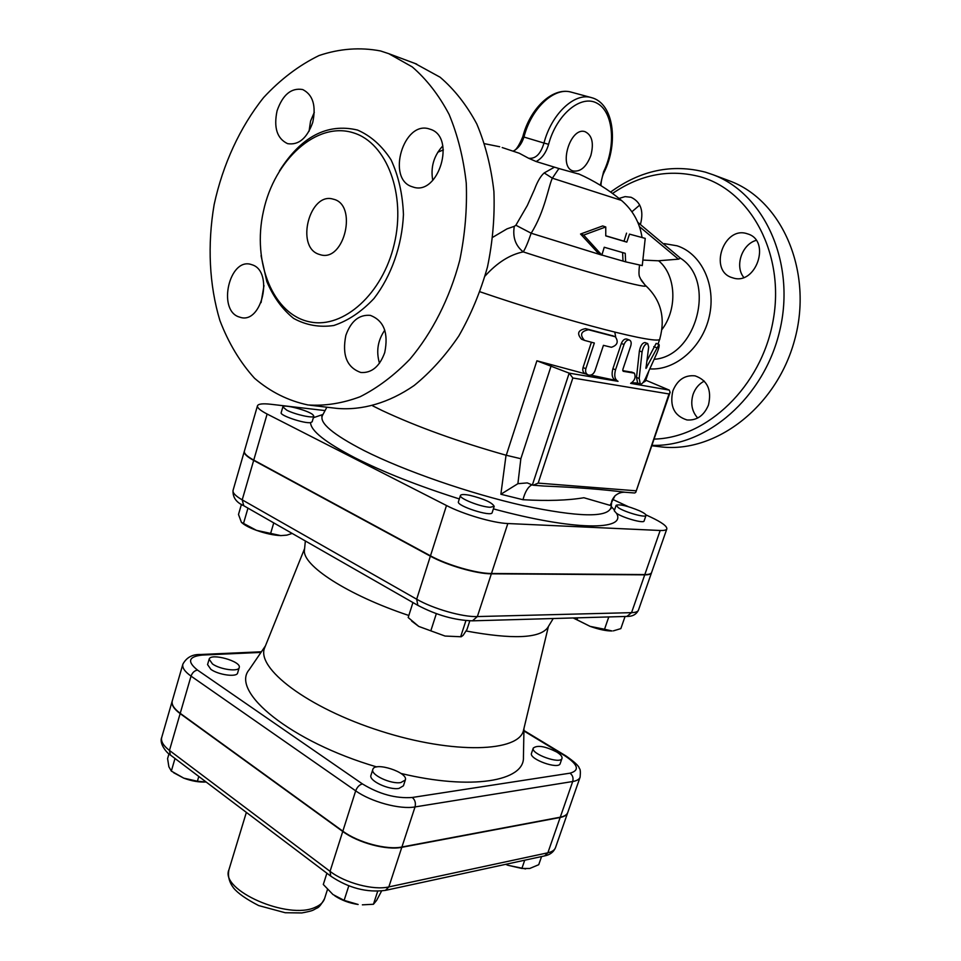 <?xml version="1.0" encoding="UTF-8"?>
<svg xmlns="http://www.w3.org/2000/svg" width="961" height="961" viewBox="0 0 961 961"><rect width="100%" height="100%" fill="white"/><g stroke="black" fill="none" stroke-linecap="round" stroke-linejoin="round"><path stroke-width="1.44" d="M400.833 782.566C390.875 784.416 370.285 774.71 372.832 769.437C374.61 761.424 408.557 772.452 405.326 779.996L400.833 782.566M405.326 779.996L403.428 785.81L398.935 788.428C388.965 790.314 368.411 780.596 370.97 775.263L372.832 769.437M212.477 663.955L209.138 659.21C210.375 652.579 241.812 661.36 239.217 667.595C238.604 672.027 220.249 669.565 212.477 663.955M239.217 667.595L237.631 672.964C236.995 677.433 218.64 675.018 210.891 669.373L207.564 664.592L209.138 659.21M362.369 904.842L373.445 904.265L376.64 900.361L381.589 890.991M326.896 873.213L323.304 884.48L332.962 894.535L344.122 900.373L358.141 904.481C349.492 903.208 341.732 900.349 334.86 895.88M168.968 753.868L167.586 758.601L168.872 766.77L171.334 771.082L183.767 778.146L197.401 781.233L206.159 782.014C199.095 782.386 191.647 781.089 183.767 778.146L173.653 772.728M348.807 885.814L344.122 900.373M377.685 891.243L373.445 904.265M174.998 758.481L171.334 771.082M198.807 776.464L197.401 781.233M556.623 751.958C560.623 754.457 562.413 756.595 561.993 758.373C560.635 764.68 530.448 753.844 533.271 748.078C537.343 744.907 545.115 746.204 556.623 751.958M561.993 758.373L560.191 763.563C558.821 769.929 528.658 759.094 531.505 753.268L533.271 748.078M505.702 864.335L508.045 865.308L505.666 864.335M525.595 868.924L508.045 865.308L521.871 868.468L529.691 868.492L538.725 864.708L541.56 856.563M524.718 860.215L521.871 868.468M490.122 507.264C480.476 506.964 458.649 498.266 460.439 495.48C461.064 494.302 464.127 494.23 469.641 495.275C483.936 498.819 492.116 502.507 494.206 506.351L490.122 507.264M494.206 506.351L492.164 512.633C491.648 517.282 456.127 505.834 458.421 501.762L460.439 495.48M286.786 410.191L282.846 406.923C282.978 403.86 307.664 410.215 312.781 414.611L313.827 416.149C313.803 418.672 295.243 414.611 286.786 410.191M313.827 416.149L312.157 421.795L310.583 422.624C304.217 423.729 279.471 415.368 281.165 412.689L282.846 406.923M646.008 515.456L644.086 521.006C643.954 523.697 623.413 517.991 616.542 513.354L614.259 510.808L616.133 505.306C619.665 503.996 627.533 505.858 639.738 510.892C644.062 512.934 646.14 514.459 646.008 515.456C645.9 518.087 625.335 512.369 618.44 507.78L616.133 505.306M461.124 636.771L445.063 636.05L461.208 636.759L463.118 635.341L466.998 629.467L469.809 620.83M412.942 602.547L408.185 617.527L418.708 626.404L445.063 636.05L418.708 626.404L411.656 621.07M241.439 504.321L238.496 514.471L241.391 522.291L256.491 530.352L280.828 535.613C273.621 535.277 265.5 533.523 256.491 530.352C249.584 527.805 244.695 525.247 241.8 522.664L241.487 522.376M286.558 535.181L280.828 535.613L286.919 535.121L292.18 533.439M436.342 613.671L430.852 630.728M465.929 620.602L460.667 636.711M247.974 508.129L243.541 523.313M273.753 522.892L270.714 533.151M644.819 574.57L660.183 530.484C664.159 530.64 666.369 530.112 666.838 528.898L651.606 572.492C651.09 573.885 648.819 574.582 644.819 574.57L491.467 573.489C476.824 573.621 447.081 565.02 430.48 555.83L446.493 505.522L267.122 414.035C260.275 410.479 257.055 407.74 257.464 405.806L244.37 451.202C243.866 453.412 247.001 456.379 253.752 460.103L267.122 414.035M446.493 505.522C463.37 514.303 493.281 523.072 507.828 523.529L660.183 530.484M666.838 528.898C667.174 526.28 661.829 522.352 650.813 517.138L645.876 514.844M612.517 499.312L628.254 506.639M257.464 405.806C258.269 403.884 262.725 403.368 270.834 404.269L325.058 410.575M573.357 617.959L590.114 626.368L573.2 617.959M613.358 630.86L620.842 628.614L625.058 616.481M604.529 629.251L612.037 630.969C606.427 631.053 599.123 629.515 590.114 626.368L604.529 629.251L608.781 616.938M577.669 617.827L577.129 619.389M172.247 700.989L172.199 701.122C171.274 704.821 173.917 708.978 180.139 713.615L342.741 831.469C357.924 842.833 386.706 850.521 401.806 847.314L560.167 817.475C564.323 816.658 566.834 815.072 567.699 812.706L567.735 812.574M523.973 728.366L523.433 757.28C524.658 781.149 471.731 790.507 400.977 773.449M376.76 766.938C290.943 741.844 230.087 691.74 249.151 669.745L265.452 645.864M523.925 730.985L564.78 755.73C578.186 764.632 579.927 770.446 570.005 773.173C572.684 775.215 573.585 778.002 572.696 781.521L415.032 806.928L401.914 847.001C386.802 850.209 358.021 842.521 342.837 831.169L180.224 713.326C174.001 708.701 171.358 704.545 172.283 700.845L182.878 664.147C182.013 667.631 184.728 671.619 191.035 676.124L355.678 790.831C371.066 801.882 399.992 809.703 415.032 806.928C415.969 802.976 415.044 799.816 412.257 797.474C395.8 798.675 379.199 794.158 362.441 783.924L197.522 670.093C186.854 661.516 188.512 656.507 202.471 655.054L260.972 652.411M560.263 817.198L572.696 781.521C576.828 780.825 579.303 779.359 580.12 777.137L567.795 812.429C566.93 814.796 564.419 816.382 560.263 817.198L401.914 847.001M430.48 555.83L253.752 460.103M244.322 451.346L244.274 451.502C243.782 453.712 246.917 456.679 253.668 460.403L430.372 556.167C446.973 565.356 476.716 573.945 491.359 573.813L644.723 574.858C648.723 574.87 650.981 574.173 651.51 572.78L651.546 572.624M305.358 540.971L304.457 550.004C301.778 565.128 347.438 595.039 408.833 615.484M553.236 618.524L547.71 627.629C539.77 638.416 512.561 639.533 466.097 630.993M548.395 626.5L523.601 729.904C519.781 752.163 453.892 754.589 380.676 731.081C307.388 707.837 255.085 667.691 264.852 647.33L304.553 548.683M645.768 380.208L669.264 390.106L630.62 383.367C634.74 380.676 635.99 377.265 634.356 373.144L623.269 371.318L622.824 369.505L630.74 345.948C631.593 342.957 631.185 340.999 629.515 340.074C627.293 339.677 625.455 341.143 624.025 344.494L615.545 369.805C613.971 375.667 614.812 379.511 618.043 381.337L569.176 373.144L532.37 484.993L533.259 485.221L538.172 483.107L572.84 377.997L569.176 373.144L536.899 360.795L585.669 373.925M532.37 484.993L527.265 482.902L517.895 483.695L500.873 494.254L522.976 499.72C525.054 491.792 528.045 486.807 531.962 484.8M517.895 483.695L520.85 458.721L506.039 455.214L500.873 494.254M522.976 499.72C547.602 501.101 567.903 500.441 583.88 497.738L610.091 505.366L614.98 495.864C618.103 493.185 621.551 491.984 625.311 492.272L625.311 492.272C602.811 489.377 575.771 487.311 544.166 486.062L533.259 485.221M372.712 405.866L382.262 410.587C417.086 426.864 458.349 441.736 506.039 455.214M642.909 382.67L645.468 381.097L648.663 371.679M585.958 373.985L585.417 373.817C583.111 372.664 582.318 370.574 583.039 367.546L591.399 342.248M582.042 339.389L581.537 339.221C576.636 333.599 577.981 330.079 585.585 328.638L612.926 335.87M590.679 375.114L615.749 380.4M618.043 381.337L615.412 380.268C612.169 378.43 611.328 374.598 612.89 368.736L621.347 343.461C622.776 340.11 624.614 338.644 626.836 339.041L626.896 339.065M622.716 370.634L631.966 372.219M632.194 382.754L637.78 383.067M640.314 384.088L640.687 384.16C642.08 384.016 643.642 382.166 645.372 378.622L657.036 352.903C658.886 348.218 659.546 345.407 659.006 344.47L645.96 368.447L648.687 347.101L647.726 343.57C645.095 343.822 643.209 346.609 642.068 351.942L639.173 378.502L640.314 384.088L637.611 382.995L636.506 377.421L639.401 350.909C640.543 345.576 642.416 342.801 645.035 342.548L645.083 342.56M646.801 361.096L656.159 343.389L659.006 344.47M572.84 377.997L669.012 393.962L670.129 392.292L669.264 390.106M669.012 393.962L635.786 492.296L634.716 492.993L625.311 492.272M588.733 375.126C591.508 375.487 593.574 374.081 594.943 370.886L603.436 345.335L611.424 347.281C617.455 345.239 618.74 341.732 615.304 336.758L588.504 329.767C580.949 331.233 579.603 334.764 584.456 340.374L594.342 343.017L585.85 368.688C585.129 371.715 585.91 373.805 588.192 374.946L588.733 375.126M602.187 255.121L625.647 261.848L625.227 253.32L604.241 247.253L601.874 255.133L583.675 235.085L605.766 226.964L605.754 235.877L626.812 242.124L629.491 234.124L645.227 238.388L642.26 265.596L625.647 261.848M485.101 275.999C497.173 262.653 509.883 254.617 523.228 251.89C525.379 248.635 528.021 242.412 531.169 233.223L601.874 255.133M623.016 260.984L622.584 252.575M645.227 238.388L629.491 234.124M626.812 242.124L624.037 241.187L626.548 233.151M605.766 235.781L624.037 241.187M583.675 235.085L580.552 234.016L602.679 225.943L605.766 226.964M599.171 254.245L580.552 234.016M553.956 167.454L544.202 172.932C540.695 175.971 537.439 181.509 534.436 189.545L527.337 205.474L515.877 225.234L531.169 233.211C544.959 211.276 548.467 186.17 552.347 178.181L558.918 168.535L536.094 161.52L528.61 158.253C535.577 159.07 540.695 154 543.974 143.057L523.961 137.051C531.217 108.389 554.137 86.91 571.098 92.112L571.447 92.208M662.045 329.407C677.805 308.661 676.039 274.906 658.597 260.755L678.454 259.17L680.472 258.209L637.804 222.339M612.553 193.461C640.519 174.325 669.781 168.776 700.353 176.812C751.346 191.059 785.329 255.17 773.064 320.914C761.268 386.73 706.852 438.06 654.057 439.093M619.04 198.434L625.106 196.621L631.077 197.281C640.627 201.87 643.822 210.627 640.651 223.565L640.326 224.466M708.461 405.025C703.957 415.693 696.785 420.666 686.947 419.945C674.142 415.837 669.457 406.119 672.892 390.791C677.457 379.811 684.857 374.826 695.079 375.859C707.464 380.232 711.921 389.95 708.461 405.025M747.346 233.799L747.706 233.907C771.467 240.743 755.887 286.006 732.762 277.849L732.15 277.657C708.305 270.81 723.849 225.391 747.346 233.799M515.877 225.234L514.303 226.315C512.489 237.139 515.456 245.656 523.228 251.89C592.18 274.245 652.723 290.51 645.203 285.189L641.215 280.336M658.669 260.815L643.329 260.095M651.918 445.339C706.071 447.285 764.199 397.926 779.803 330.44C795.864 263.062 764.572 193.714 712.918 174.698L705.422 172.163C672.087 163.622 640.482 170.253 610.607 192.056M728.09 180.356L729.639 180.932C782.638 200.356 813.547 272.684 794.483 340.506C775.959 408.473 713.711 454.313 659.294 446.661M756.163 240.358C741.82 244.382 734.564 266.281 743.766 277.417M704.305 381.109C699.067 383.799 695.344 388.172 693.133 394.226C690.346 403.536 691.872 411.464 697.71 418.023M639.726 205.053L631.906 211.768M314.307 112.281L310.571 121.11L309.046 131.297M263.999 285.585L261.068 302.607M384.784 330.176C377.757 340.35 375.991 351.366 379.487 363.234M442.817 145.904C433.795 155.718 430.444 167.226 432.75 180.404M514.303 226.315L507.024 228.862L492.849 237.223M415.044 63.486L440.102 77.216C454.445 89.481 466.674 105.073 476.8 123.969C485.425 144.474 491.131 166.962 493.906 191.431C494.867 216.525 492.729 241.716 487.467 267.014C480.5 291.784 470.95 314.776 458.817 335.966C445.46 355.654 430.564 372.171 414.131 385.517C388.833 402.983 362.045 410.623 336.65 408.365L309.73 405.17M380.544 50.957L388.761 53.672L412.233 66.898C426.648 79.343 438.937 95.175 449.099 114.407C457.772 135.297 463.49 158.229 466.265 183.191C467.214 208.801 465.04 234.532 459.73 260.371C449.652 298.487 432.21 332.782 409.83 359.282C394.178 375.415 377.613 387.896 360.123 396.737C342.476 403.344 325.118 406.083 308.049 404.965C288.312 400.821 270.485 391.932 254.545 378.274C240.082 362.285 228.526 343.041 219.901 320.53C209.234 285.141 207.276 244.875 214.147 204.561C222.832 164.523 239.902 127.248 263.626 97.541C280.516 79.319 298.991 65.312 319.064 55.534C339.641 48.603 360.135 47.077 380.544 50.957M318.523 254.16C295.375 246.328 309.802 191.599 333.227 199.167C357.9 204.285 344.615 262.017 320.59 254.809L318.523 254.16M353.792 132.954C386.802 143.129 406.215 194.374 394.25 244.094C382.682 293.91 343.57 328.626 310.487 322.007C273.284 315.316 251.854 262.401 263.446 211.204C274.365 159.862 316.698 120.966 353.552 132.87L353.792 132.954M412.305 186.782C386.01 179.226 403.632 119.693 429.663 129.074L430.072 129.206C456.499 136.642 438.564 196.38 412.978 186.999L412.305 186.782M345.852 335.377C350.957 321.082 359.114 314.415 370.321 315.376C383.895 320.578 388.688 332.986 384.724 352.591C379.631 366.525 371.691 373.168 360.892 372.508C346.933 367.582 341.912 355.198 345.852 335.377M252.743 264.996C273.38 272.215 262.089 322.896 241.175 317.598L238.148 316.637C217.751 308.709 229.427 258.509 250.485 264.275L252.743 264.996M312.721 122.479C307.039 138.288 298.667 145.351 287.603 143.657C277.044 138.624 273.537 127.669 277.08 110.767C282.75 94.658 291.291 87.583 302.691 89.541C312.95 94.767 316.301 105.746 312.721 122.479M579.507 174.253L558.918 168.535M536.094 161.52C541.908 158.529 546.076 152.787 548.599 144.306L543.974 143.057C551.41 114.131 574.402 92.376 591.267 97.566C613.935 103.127 618.728 143.129 604.025 172.439L603.58 171.779L600.325 185.245M590.847 155.502C586.498 166.806 580.648 171.971 573.309 170.998C557.993 167.598 570.149 126.48 585.045 131.681C592.096 135.129 594.03 143.057 590.847 155.502M512.874 151.117C515.552 150.961 518.868 146.144 522.82 136.654L523.961 137.051C521.703 143.982 518.075 148.691 513.078 151.177M544.202 172.932L552.347 178.181L621.455 200.417C608.337 189.521 593.982 180.632 578.378 173.761M493.389 508.874C574.21 530.832 626.872 530.748 616.542 513.354M614.487 510.135L611.124 506.399M322.992 414.443L313.358 417.735M310.583 422.624C310.715 430.732 325.443 442.42 354.753 457.688C383.367 472.139 418.227 485.894 459.334 498.939M610.98 507.516L610.968 507.564C607.748 517.847 578.426 517.186 523.024 505.558C469.917 493.618 404.028 470.734 364.027 450.541C332.866 434.444 319.004 422.756 322.44 415.488L321.755 416.389M161.712 737.447C158.793 744.03 167.707 753.82 170.397 755.01L169.46 750.433C163.31 745.676 160.727 741.351 161.712 737.447L172.199 701.122M560.167 817.475L547.866 852.791L544.659 855.891C550.016 854.846 553.62 852.095 555.494 847.65C554.581 850.149 552.034 851.854 547.866 852.791L388.833 886.919L385.493 890.366L544.659 855.891M170.397 755.01L330.716 876.108L330.055 871.351L169.46 750.433L180.139 713.615M401.806 847.314L388.833 886.919C373.673 890.559 345.035 883.003 330.055 871.351L342.741 831.469M327.473 889.49L324.566 898.607C323.364 902.283 320.277 905.166 315.292 907.256C288.396 920.386 219.589 890.15 228.934 869.753L246.364 812.381M570.005 773.173L412.257 797.474M362.441 783.924C359.426 784.705 357.18 787.011 355.678 790.831L342.837 831.169M197.522 670.093C194.506 670.61 192.344 672.616 191.035 676.124L180.224 713.326M202.471 655.054L200.669 654.501C192.512 654.165 186.578 657.372 182.878 664.147M580.12 777.137C580.6 771.791 580.336 768.896 579.327 768.464C579.111 766.169 574.642 761.989 565.945 755.923L564.78 755.73M233.055 490.386C232.598 497.269 236.178 502.375 243.758 505.726L242.208 499.864C235.541 495.996 232.49 492.837 233.055 490.386L244.274 451.502M243.758 505.726L417.855 605.358L416.678 599.208L242.208 499.864L253.668 460.403M644.723 574.858L631.557 612.65L626.884 616.421C632.494 616.554 636.35 614.463 638.464 610.127C637.876 611.676 635.581 612.517 631.557 612.65L477.365 616.566C462.637 617.202 433.051 608.757 416.678 599.208L430.372 556.167M417.855 605.358C436.462 615.124 454.661 620.289 472.452 620.83L477.365 616.566L491.359 573.813M520.85 458.721L551.194 365.733M536.899 360.795L506.267 455.274M610.091 505.366L611.628 502.411M480.044 291.796C567.915 321.935 662.249 345.984 659.835 338.789L658.033 344.098M635.774 490.783L538.172 483.107M639.173 378.502L636.506 377.421M634.104 373.072L631.449 372.015M615.545 369.805L612.89 368.736M624.025 344.494L621.347 343.461M585.85 368.688L583.039 367.546M588.504 329.767L585.585 328.638M614.968 336.65L612.241 335.605M642.068 351.942L639.401 350.909M646.777 367.607L645.864 367.246M656.579 347.714L653.78 346.633M680.472 258.209C716.606 280.948 696.593 356.387 654.273 359.294M649.948 368.904C675.487 370.61 702.479 347.329 709.314 316.313C716.401 285.345 701.53 253.608 677.061 245.8L664.267 243.626M639.449 226.628L678.454 259.17M615.689 336.939L614.788 332.17M519.312 153.267L528.61 158.253M261.056 255.662L266.798 281.489C273.356 296.985 282.294 309.286 293.622 318.403C306.018 325.202 319.388 327.569 333.743 325.515C348.134 320.746 361.564 311.724 374.021 298.463C391.307 275.987 402.034 245.644 403.452 214.591C402.659 194.206 398.539 175.947 391.055 159.814C381.901 145.7 370.706 135.777 357.492 130.035C327.233 122.948 301.225 136.558 279.471 170.866M639.509 265.224C637.948 278.185 640.326 276.84 640.314 278.534L645.011 285.021M548.599 144.306C556.563 114.275 581.345 93.914 597.334 103.392C613.538 112.245 616.181 146.024 603.58 171.779M491.467 573.489L507.828 523.529M611.004 508.705L611.628 502.459C611.412 501.258 612.457 499.131 614.764 496.068M330.716 876.108C348.507 888.06 366.766 892.817 385.493 890.366M555.494 847.65L567.699 812.706M324.566 898.607C321.334 904.505 318.74 907.689 316.806 908.181C312.553 910.163 314.727 910.511 301.802 912.95L285.213 912.734L258.677 905.574C246.136 899.1 237.739 893.201 233.487 887.892C229.15 882.066 227.625 876.024 228.934 869.753M261.404 651.786L200.669 654.501M565.945 755.923L523.937 730.492M472.452 620.83L626.884 616.421M638.464 610.127L651.51 572.78M326.872 407.2L322.44 415.488M670.129 392.292L635.786 492.296M642.02 237.319C639.666 222.435 632.806 210.135 621.455 200.417M634.356 373.144L631.713 372.087M629.479 340.062L626.836 339.053M588.192 374.946L585.417 373.817M584.456 340.374L581.537 339.221M615.304 336.758L612.577 335.713M647.69 343.558L645.035 342.548M729.627 180.932L712.906 174.686M659.234 446.649L651.774 445.772M499.696 146.745L484.656 143.718M443.381 149.904L437.772 152.234M519.336 153.267L502.183 147.538M388.761 53.672L416.738 64.111M352.699 132.618L353.552 132.87M601.13 185.737C600.625 184.007 602.054 176.019 604.025 172.439M522.82 136.654C529.991 108.533 552.587 86.79 571.098 92.112L591.267 97.566M645.203 285.189C660.772 299.496 665.649 317.358 659.835 338.789"/></g></svg>
